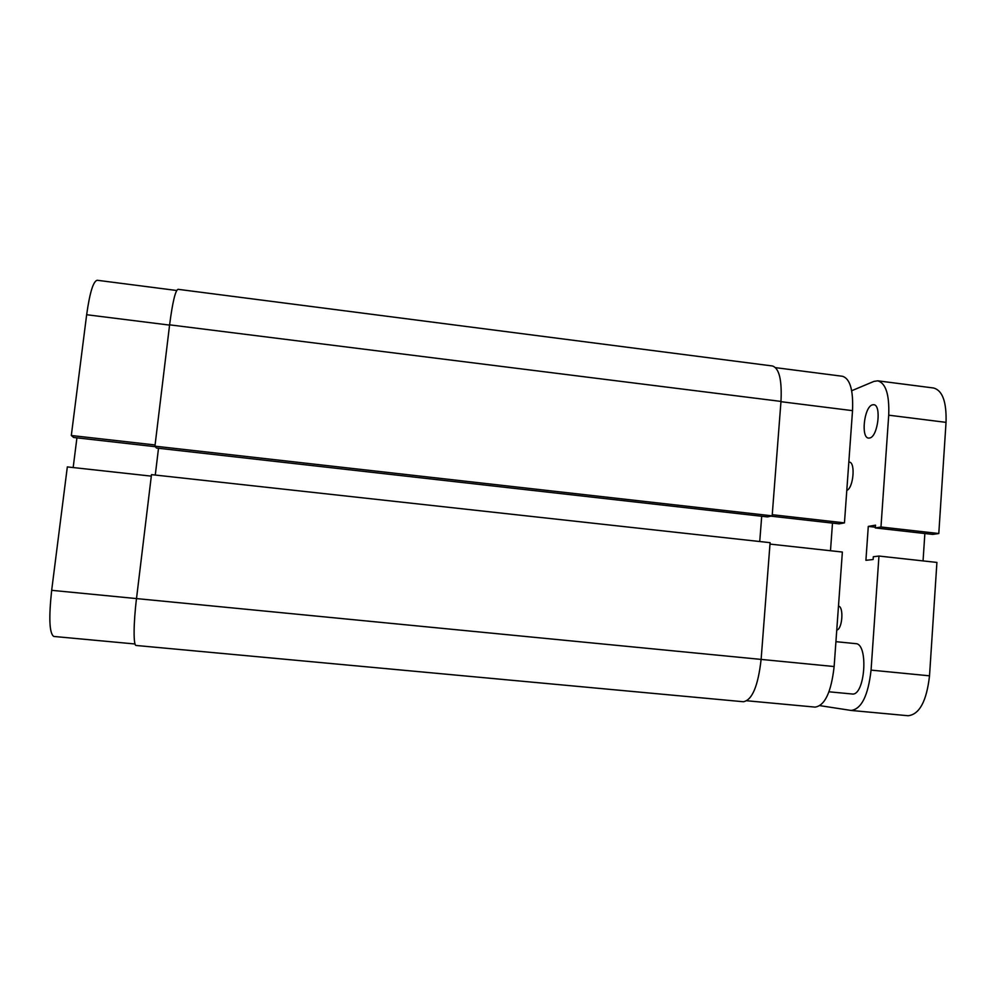 <?xml version="1.0" encoding="UTF-8"?>
<svg xmlns="http://www.w3.org/2000/svg" width="996" height="996" viewBox="0 0 996 996"><rect width="100%" height="100%" fill="white"/><g stroke="black" fill="none" stroke-linecap="round" stroke-linejoin="round"><path stroke-width="1.49" d="M743.041 701.694L743.402 701.744C752.204 700.088 758.105 685.97 761.118 659.414L834.138 666.536C831.237 692.108 824.887 705.629 815.114 707.11L746.938 700.773M136.278 645.47L136.141 645.47C133.327 645.869 133.414 623.658 136.502 598.584L761.118 659.414L770.095 542.671L151.492 474.631L136.502 598.584L51.668 590.329L67.33 466.912L151.317 476.138M761.703 516.252L759.736 541.538M158.513 448.262L155.276 475.055M156.397 448.026L767.505 516.912L772.161 515.841L154.94 446.171L156.397 448.026M154.94 446.171L169.606 324.833L780.976 401.425L772.161 515.841M780.976 401.425C782.047 380.049 779.221 368.234 772.46 365.98L178.023 289.313C175.346 290.434 172.545 302.274 169.606 324.833M846.799 490.393C853.435 488.14 855.701 462.082 849.264 462.132L848.829 462.132M838.483 606.091C843.986 606.713 842.379 629.298 836.765 630.07M872.222 404.899L873.691 404.7C881.647 404.737 878.049 436.236 869.894 437.966L868.612 438.103C860.743 437.941 864.092 407.24 872.222 404.899M851.692 390.743L873.878 381.418L877.762 380.821C885.818 383.186 889.478 394.653 888.718 415.183L880.974 526.996L875.322 527.942L875.521 525.166L868.288 526.411L875.372 527.208M877.762 380.821L933.675 388.017C942.515 390.494 946.636 401.936 946.038 422.366L938.792 533.532L880.974 526.996M938.792 533.532L932.63 534.404L875.322 527.942M878.958 556.054L871.064 670.121C868.163 695.594 861.515 709.04 851.119 710.447L908.14 715.738C919.495 714.431 926.629 701.122 929.517 675.823L936.912 562.429L878.958 556.054L873.318 556.727L873.131 559.503L865.91 560.312L868.288 526.411M923.055 560.897L924.861 533.532M851.119 710.447L819.969 705.654M855.402 643.628L855.676 643.64C868.861 643.491 865.014 696.602 851.978 693.975L851.854 693.963M775.585 367.661L842.467 376.276C850.024 378.58 853.385 390.046 852.526 410.651L844.459 522.875L772.249 514.708M770.829 516.152L839.142 523.859L844.459 522.875M830.49 550.738L832.494 523.112M769.995 544.09L842.367 552.045L834.138 666.536M53.971 636.456L53.772 636.444C49.377 633.456 48.68 618.093 51.668 590.329M76.929 437.842L73.169 467.56M169.581 325.107L86.652 314.724L71.314 435.501L73.654 437.481L155.351 446.694M86.652 314.724C89.752 292.687 93.275 281.196 97.21 280.262L176.69 290.496M71.314 435.501L155.077 444.963M946.038 422.366L888.718 415.183M929.517 675.823L871.064 670.121M852.526 410.651L780.951 401.687M136.141 645.47L743.402 701.744M828.996 691.797L851.978 693.975M835.93 641.673L855.676 643.64M53.772 636.444L135.058 643.989"/></g></svg>
